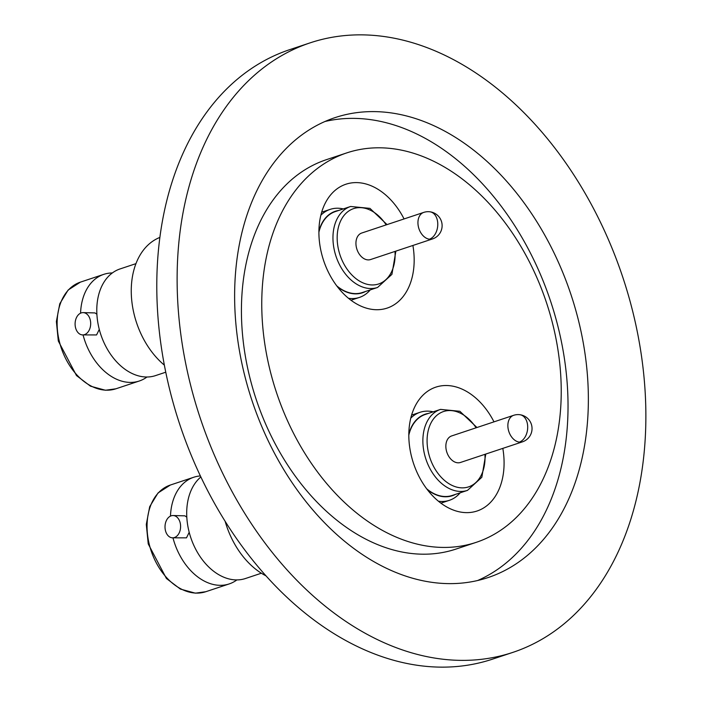 <?xml version="1.0" encoding="UTF-8"?>
<svg xmlns="http://www.w3.org/2000/svg" width="702" height="702" viewBox="0 0 702 702"><rect width="100%" height="100%" fill="white"/><g stroke="black" fill="none" stroke-linecap="round" stroke-linejoin="round"><path stroke-width="1.05" d="M236.89 579.913A56.204 38.97 -108.4 0 1 229.203 583.924A56.204 38.97 -108.4 0 1 219.287 585.301A56.204 38.97 -108.4 0 1 172.973 537.837M146.972 377A56.204 38.97 -108.4 0 1 139.286 381.01A56.204 38.97 -108.4 0 1 129.37 382.388A56.204 38.97 -108.4 0 1 83.055 334.924M80.563 313.189A56.204 38.97 -108.4 0 1 103.791 274.35A56.204 38.97 -108.4 0 1 112.355 272.946M82.599 334.915A11.153 7.792 91.5 0 1 75.123 324.938A11.153 7.792 91.5 0 1 81.256 312.908A11.153 7.792 91.5 0 1 83.178 312.618A11.153 7.792 91.5 0 1 90.655 322.587A11.153 7.792 91.5 0 1 84.521 334.626A11.153 7.792 91.5 0 1 82.599 334.915L96.569 334.933L99.28 329.387M170.481 516.102A56.204 38.97 -108.4 0 1 193.708 477.263A56.204 38.97 -108.4 0 1 200.377 475.938M172.516 537.829A11.153 7.792 91.5 0 1 165.04 527.851A11.153 7.792 91.5 0 1 171.174 515.821A11.153 7.792 91.5 0 1 173.096 515.531A11.153 7.792 91.5 0 1 180.572 525.5A11.153 7.792 91.5 0 1 174.438 537.539A11.153 7.792 91.5 0 1 172.516 537.829L186.486 537.846L189.198 532.3M412.899 245.463A65.277 45.261 -108.4 0 1 387.144 308.099A65.277 45.261 -108.4 0 1 375.631 309.696A65.277 45.261 -108.4 0 1 321.314 252.457A65.277 45.261 -108.4 0 1 345.928 184.222A65.277 45.261 -108.4 0 1 357.432 182.625A65.277 45.261 -108.4 0 1 404.071 218.936M320.858 215.224A46.393 32.169 -108.4 0 1 330.142 209.38A46.393 32.169 -108.4 0 1 338.32 208.24A46.393 32.169 -108.4 0 1 343.287 208.924M370.235 289.908A46.393 32.169 -108.4 0 1 359.433 297.42A46.393 32.169 -108.4 0 1 351.254 298.552A46.393 32.169 -108.4 0 1 348.49 298.297M365.567 291.462A42.962 29.791 -108.4 0 1 354.843 293.857A42.962 29.791 -108.4 0 1 337.346 286.653M387.048 224.605L369.963 208.38L350.631 206.476A42.673 29.589 -108.4 0 0 333.529 245.788A42.673 29.589 -108.4 0 0 370.051 288.513A42.673 29.589 -108.4 0 0 377.571 287.46L362.329 292.541A42.673 29.589 -108.4 0 1 354.8 293.585A42.673 29.589 -108.4 0 1 336.758 285.881M429.396 239.207A13.979 9.688 -108.4 0 0 430.089 239.268A13.979 9.688 -108.4 0 0 432.555 238.926L370.551 259.556A13.979 9.688 -108.4 0 1 368.085 259.898A13.979 9.688 -108.4 0 1 356.449 247.639A13.979 9.688 -108.4 0 1 361.723 233.029L423.727 212.399A13.979 9.688 -108.4 0 0 418.015 224.333A13.979 9.688 -108.4 0 0 429.396 239.207A13.979 9.547 -82.5 0 0 437.776 224.684A13.979 9.547 -82.5 0 0 429.957 211.802A13.979 13.979 0 0 0 423.727 212.399M200.869 476.965A56.204 38.97 71.6 0 0 190.83 537.776A56.204 38.97 71.6 0 0 235.547 579.896A56.204 38.97 71.6 0 0 245.454 578.518L261.363 573.218M186.802 517.146L184.898 515.838L173.096 515.531M502.816 448.376A65.277 45.261 -108.4 0 1 477.062 511.012A65.277 45.261 -108.4 0 1 465.549 512.609A65.277 45.261 -108.4 0 1 411.232 455.361A65.277 45.261 -108.4 0 1 435.845 387.135A65.277 45.261 -108.4 0 1 447.358 385.538A65.277 45.261 -108.4 0 1 493.989 421.849M410.775 418.138A46.393 32.169 -108.4 0 1 420.059 412.293A46.393 32.169 -108.4 0 1 428.238 411.153A46.393 32.169 -108.4 0 1 433.204 411.837M460.152 492.822A46.393 32.169 -108.4 0 1 449.35 500.333A46.393 32.169 -108.4 0 1 441.172 501.465A46.393 32.169 -108.4 0 1 438.417 501.21M455.484 494.375A42.962 29.791 -108.4 0 1 444.761 496.77A42.962 29.791 -108.4 0 1 427.264 489.566M476.965 427.518L459.88 411.293L440.549 409.389A42.673 29.589 -108.4 0 0 423.446 448.701A42.673 29.589 -108.4 0 0 459.968 491.426A42.673 29.589 -108.4 0 0 467.497 490.373L452.246 495.445A42.673 29.589 -108.4 0 1 444.717 496.498A42.673 29.589 -108.4 0 1 426.676 488.794M519.313 442.12A13.979 9.688 -108.4 0 0 520.006 442.181A13.979 9.688 -108.4 0 0 522.472 441.839L460.468 462.469A13.979 9.688 -108.4 0 1 458.002 462.811A13.979 9.688 -108.4 0 1 446.367 450.552A13.979 9.688 -108.4 0 1 451.64 435.942L513.645 415.312A13.979 9.688 -108.4 0 0 507.941 427.246A13.979 9.688 -108.4 0 0 519.313 442.12A13.979 9.547 -82.5 0 0 527.693 427.588A13.979 9.547 -82.5 0 0 519.875 414.715A13.979 13.979 0 0 0 513.645 415.312M310.091 42.866L289.759 49.631A321.174 222.701 71.6 0 0 261.679 62.188A321.174 222.701 71.6 0 0 187.337 445.524A321.174 222.701 71.6 0 0 492.558 659.134L512.899 652.369A321.174 222.701 -108.4 0 1 207.669 438.759A321.174 222.701 -108.4 0 1 282.011 55.423A321.174 222.701 -108.4 0 1 310.091 42.866A321.174 222.701 -108.4 0 1 615.321 256.476A321.174 222.701 -108.4 0 1 540.979 639.812A321.174 222.701 -108.4 0 1 512.899 652.369M346.709 152.913L326.377 159.679A205.195 142.287 71.6 0 0 308.441 167.708A205.195 142.287 71.6 0 0 260.942 412.609A205.195 142.287 71.6 0 0 455.949 549.087L476.281 542.321A205.195 142.287 71.6 0 0 494.217 534.292A205.195 142.287 71.6 0 0 541.716 289.391A205.195 142.287 71.6 0 0 346.709 152.913A205.195 142.287 71.6 0 0 328.773 160.942A205.195 142.287 71.6 0 0 281.274 405.844A205.195 142.287 71.6 0 0 476.281 542.321M313.785 127.123A242.365 168.059 71.6 0 0 257.678 416.391A242.365 168.059 71.6 0 0 488.013 577.588A242.365 168.059 71.6 0 0 509.204 568.111A242.365 168.059 71.6 0 0 565.312 278.843A242.365 168.059 71.6 0 0 334.977 117.646A242.365 168.059 71.6 0 0 313.785 127.123M477.693 580.501A242.365 168.059 71.6 0 0 488.873 574.877A242.365 168.059 71.6 0 0 547.683 292.839A242.365 168.059 71.6 0 0 324.965 121.499M135.96 263.645L120.051 268.936A56.204 38.97 71.6 0 0 98.859 327.685A56.204 38.97 71.6 0 0 145.63 376.983A56.204 38.97 71.6 0 0 155.537 375.605L165.76 372.2M96.885 314.233L94.981 312.925L83.178 312.618M159.872 237.416A73.605 51.035 71.6 0 0 131.309 294.138A73.605 51.035 71.6 0 0 164.365 365.137M408.818 435.117A42.673 29.589 -108.4 0 1 425.298 414.461L440.549 409.389M408.827 434.143A42.962 29.791 -108.4 0 1 428.536 413.39M225.131 521.288A73.605 51.035 71.6 0 0 266.023 575.877M318.901 232.204A42.673 29.589 -108.4 0 1 335.38 211.556L350.631 206.476M318.901 231.23A42.962 29.791 -108.4 0 1 338.618 210.477M394.998 251.421A39.698 27.527 -108.4 0 1 370.173 284.828A39.698 27.527 -108.4 0 1 337.697 245.191A39.698 27.527 -108.4 0 1 352.255 209.126A39.698 27.527 -108.4 0 1 386.17 224.894M195.902 593.085A56.204 38.97 71.6 0 0 205.818 591.707L195.375 593.164L180.37 589.066L166.418 578.483L148.236 543.936L146.297 524.403L149.693 506.668L158.038 492.953L170.323 485.047A56.204 38.97 71.6 0 0 149.131 543.796A56.204 38.97 71.6 0 0 195.902 593.085M484.915 454.334A39.698 27.527 -108.4 0 1 460.091 487.741A39.698 27.527 -108.4 0 1 427.615 448.104A39.698 27.527 -108.4 0 1 442.172 412.039A39.698 27.527 -108.4 0 1 476.088 427.808M105.984 390.172A56.204 38.97 71.6 0 0 115.891 388.794L105.458 390.251L90.453 386.161L76.5 375.57L58.319 341.023L56.379 321.49L59.775 303.755L68.12 290.04L80.405 282.134A56.204 38.97 71.6 0 0 59.214 340.882A56.204 38.97 71.6 0 0 105.984 390.172M359.433 297.42L350.965 300.237M377.571 287.46L391.918 274.359L395.875 251.132M229.203 583.924L205.818 591.707M449.35 500.333L440.882 503.15M467.497 490.373L481.835 477.272L485.793 454.045M139.286 381.01L115.891 388.794M103.791 274.35L80.405 282.134M522.472 441.839A13.979 13.979 0 0 0 519.875 414.715M420.059 412.293L411.591 415.11M193.708 477.263L170.323 485.047M432.555 238.926A13.979 13.979 0 0 0 429.957 211.802M330.142 209.38L321.674 212.197"/></g></svg>

